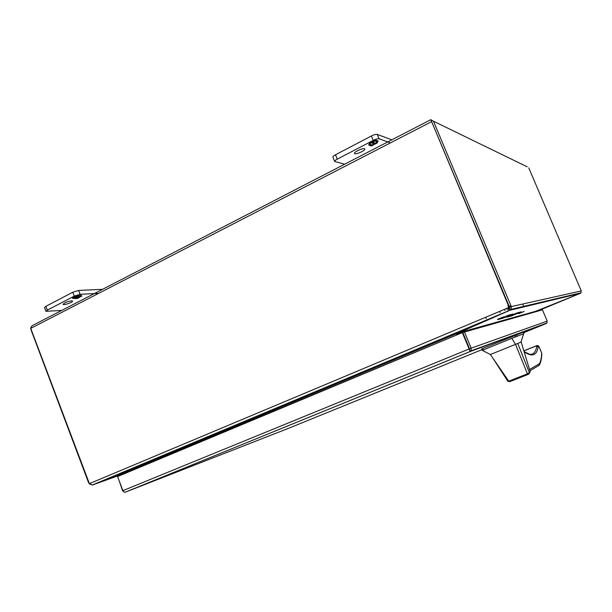 <?xml version="1.0" encoding="UTF-8"?>
<svg xmlns="http://www.w3.org/2000/svg" width="612" height="612" viewBox="0 0 612 612"><rect width="100%" height="100%" fill="white"/><g stroke="black" fill="none" stroke-linecap="round" stroke-linejoin="round"><path stroke-width="0.92" d="M546.34 323.243L470.008 351.594L469.113 348.993L469.557 348.832L462.787 332.5L469.557 348.832L471.194 348.167L470.949 350.875L470.008 351.594L469.58 349.704M125.644 492.025L287.847 428.599M470.008 351.594L125.651 492.048L124.573 492.339L122.622 490.786L119.225 480.956M125.651 492.048L124.573 492.339L122.897 490.648L117.558 476.557L462.335 332.63L542.446 309.833L547.212 321.116L471.194 348.167L464.409 331.819M523.597 332.744L546.095 323.595L546.853 323.06L547.212 321.116M122.897 490.648L469.113 348.993L462.335 332.63M430.825 119.684L433.472 121.214L510.913 305.663L509.184 306.39L430.825 119.684L507.96 304.501L508.45 307.698L508.832 307.607L508.35 304.416L430.825 119.684L31.862 325.859L30.745 328.376L431.299 121.811M433.472 121.214L527.2 166.816M30.883 328.736L30.699 327.504M528.768 167.879L581.262 290.937L580.964 292.819L580.153 293.408L535.592 311.324L578.86 293.944L536.12 311.615M509.184 306.39L509.582 307.3L511.311 306.574L510.913 305.663M30.661 328.851L88.472 482.44L89.413 483.702M507.96 304.501L508.35 304.416M89.383 483.641L92.443 484.979L508.098 311.026L508.45 307.698L89.383 483.641L30.745 328.376M581.262 290.937L511.311 306.574L511.043 309.374L509.98 310.238L580.153 293.408M273.656 411.027L273.35 410.239L273.663 411.027M122.063 474.361L92.374 485.025L89.145 483.817M509.582 307.3L509.253 308.494L509.98 310.238L459.298 332.546M503.5 316.871L497.495 319.349L503.5 316.871M511.357 315.968L521.302 311.86L516.956 312.984L506.797 317.177L511.357 315.968L511.066 315.272M502.888 318.248L513.216 313.979L508.496 315.203L497.938 319.563L502.888 318.248L502.567 317.49M524.14 311.432L518.678 313.681L524.14 311.432M128.053 472.173L126.041 471.837L92.358 484.987M457.042 334.167L459.719 332.331L508.082 310.995M508.587 308.991L508.832 307.607M126.034 471.814L92.443 484.979M508.587 308.785L509.253 308.494M458.579 334.198L458.411 333.104M127.939 471.867L128.359 472.043M127.923 471.86L126.133 471.783L459.994 332.209M458.396 333.655L457.577 333.731M128.245 471.753L456.544 335.047M45.877 306.314L44.523 307.507L45.969 311.324L47.323 310.139L45.877 306.314L72.797 292.222L74.281 296.101L47.323 310.139M102.571 289.323L78.611 290.448L72.797 292.222M45.969 311.324L61.774 310.399M74.281 296.101L80.088 294.318L78.611 290.448M98.226 293.355L80.088 294.318M71.466 300.836L72.583 301.073C73.272 302.213 63.365 305.618 63.113 304.332C64.268 302.81 67.052 301.647 71.466 300.836M75.177 296.766L74.825 296.438L76.653 295.481L79.652 295.321L77.074 295.963L75.429 296.82L76.921 296.736L75.926 297.256L72.782 298.197L74.289 298.105L73.211 298.664L72.247 297.776L75.177 296.766L75.008 296.338M79.774 296.575L81.411 295.726L79.935 295.803L81.014 295.244L81.924 296.139L79.032 297.149L79.369 297.47L77.563 298.404L74.588 298.587L78.78 297.088L77.296 297.172L78.29 296.659L79.774 296.575M73.211 298.664L72.973 298.182M72.782 298.197L72.629 297.784L74.266 296.927L74.427 297.34M75.926 297.256L74.266 296.927M75.429 296.82L75.268 296.407L76.913 295.55L77.074 295.963M78.566 295.879L76.913 295.55M78.78 297.088L78.206 296.705M77.563 298.404L75.498 298.113M80.111 297.08L78.871 296.736L79.032 297.149L77.403 297.998M81.603 295.818L79.958 296.675M335.498 154.767C333.655 155.777 332.783 156.557 332.882 157.131L334.665 161.469C334.565 160.91 335.437 160.13 337.288 159.128L335.498 154.767L371.377 136.002L373.205 140.423L337.288 159.128M391.887 139.827L377.229 134.403C375.982 134.166 374.031 134.701 371.377 136.002M334.665 161.469L344.694 164.207M373.205 140.423C375.867 139.123 377.811 138.587 379.058 138.809L377.229 134.403M390.135 142.787L379.058 138.809M364.438 148.747L364.79 149.014C365.708 150.56 354.945 155.18 354.501 153.444C353.629 152.143 362.534 147.936 364.438 148.747M372.662 142.007L372.983 141.25L375.424 139.98L377.275 140.622L375.829 141.372L374.911 141.051L372.716 142.198L373.641 142.512L372.31 143.208L371.377 142.887L369.189 144.027L370.13 144.34L368.692 145.082L369.541 143.04L371.981 141.77L372.662 142.007M375.408 143.116L377.589 141.984L376.678 141.67L378.117 140.921L377.214 142.971L374.804 144.225L374.131 143.996L373.81 144.738L371.408 145.985L369.556 145.365L370.987 144.623L371.912 144.937L374.085 143.805L373.159 143.491L374.49 142.803L375.408 143.116M369.464 144.118L368.998 144.363M371.377 142.887L371.186 142.42L369.418 143.338M372.31 143.208L371.186 142.42M372.983 142.29L372.119 142.734M374.911 141.051L374.712 140.584L372.853 141.548M375.829 141.372L374.712 140.584M376.617 140.393L375.638 140.905M377.589 141.984L377.137 141.433M374.085 143.805L373.626 143.254M371.408 145.985L370.031 145.12M373.81 144.738L373.618 144.271L371.216 145.518M374.804 144.225L373.97 143.545M377.214 142.971L377.023 142.504L374.613 143.759M377.596 141.188L377.42 141.586M121.91 474.736L122.538 473.841L127.656 471.684M520.957 342.108L517.737 343.47L529.38 372.609L530.183 371.652M529.38 372.609L528.982 373.833M517.737 343.47L515.534 344.372L527.422 373.81L529.395 372.647M507.822 381.215L508.748 381.184L490.365 354.516L482.279 350.347M523.65 333.747L511.816 338.321L515.534 344.372L490.365 354.516M538.843 346.285L536.41 345.818L538.178 346.828C536.885 355.167 532.555 357.048 525.165 352.466L524.392 351.801M538.637 365.632L539.447 364.821L539.363 363.788C540.748 361.302 541.513 357.714 541.674 353.009L541.314 352.152M510.003 381.544L508.748 381.184L527.422 373.81L526.909 374.919L510.003 381.544M528.73 374.031L527.009 374.873M511.816 338.321L482.256 350.347L481.659 348.917L482.638 348.503L483.235 349.942M523.956 333.586L523.359 332.178L482.638 348.503M523.948 351.104L525.15 350.286M524.094 351.365L524.683 350.554L536.372 345.895L536.762 346.315C535.883 351.892 533.565 354.57 529.801 354.348L524.951 352.099M537.573 345.459L538.904 346.369L541.543 352.627M541.781 354.402L541.681 353.025M541.674 353.009L538.92 346.469L538.178 346.828L536.762 346.315M522.755 304.011L523.864 306.903M520.361 307.744L520.108 307.232M522.61 307.209L522.503 306.666M506.667 308.448L507.088 309.45M504.464 309.366L504.908 310.414M287.862 428.591L481.973 349.666M509.459 308.341L510.714 309.748M535.592 311.324L458.977 332.737M460.958 333.203L458.464 333.907M524.461 352.803L525.165 352.466L524.576 351.846M529.525 369.487L539.363 363.788M515.304 336.914L514.7 335.452M517.048 336.21L516.444 334.756M536.372 345.895L524.683 350.554M525.31 350.209L536.961 345.566M125.223 492.201L469.978 351.579M470.949 350.875L546.853 323.06M511.043 309.374L580.964 292.819M92.183 485.064L508.266 310.919M535.347 311.477L458.648 332.943M459.719 332.331L126.286 471.722M457.003 334.206L456.498 334.68M529.388 373.351L530.214 371.759L521.194 342.024M523.681 333.662L520.95 342.139M509.612 381.62L507.838 381.245L492.851 358.127M539.233 365.288L529.916 370.757M529.25 373.626L509.635 381.613M481.659 348.917L482.256 350.347L483.434 350.951M539.447 364.821C540.84 362.174 541.628 358.548 541.796 353.943M485.668 317.261L486.257 318.668M499.644 311.393L500.119 312.533"/></g></svg>
